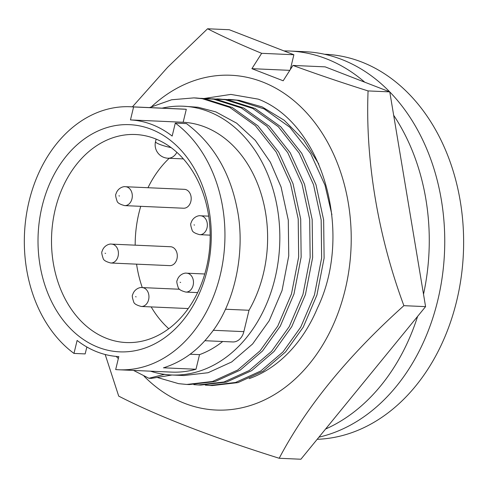 <?xml version="1.0" encoding="UTF-8"?>
<svg xmlns="http://www.w3.org/2000/svg" width="488" height="488" viewBox="0 0 488 488"><rect width="100%" height="100%" fill="white"/><g stroke="black" fill="none" stroke-linecap="round" stroke-linejoin="round"><path stroke-width="0.73" d="M249.209 378.621A140.977 107.36 -87.5 0 0 317.456 308.074C354.014 232.526 322.489 123.61 258.268 99.143L230.842 94.41L203.368 98.606M151.768 106.482A167.543 127.588 92.5 0 1 299.967 106.067A167.543 127.588 92.5 0 1 345.168 289.738A167.543 127.588 92.5 0 1 144.045 376.187M105.182 354.489L118.706 396.122C157.953 416.258 211.45 436.974 279.197 458.269L300.895 459.232L425.579 306.629L403.881 305.671C377.919 235.612 365.268 160.04 368.074 90.921C341.582 82.563 316.535 74.072 292.94 65.435L283.174 80.782L251.899 68.668L261.666 53.32C241.231 44.92 223.199 36.74 207.577 28.768L167.64 67.271L132.437 106.835M207.577 28.768L229.275 29.731L293.886 54.748L261.666 53.32M425.579 306.629L389.766 91.878L325.16 66.862L292.94 65.435M389.766 91.878L368.074 90.921M279.197 458.269C306.244 406.888 347.81 356.02 403.881 305.671M293.886 54.748L290.299 69.583M289.811 70.351L251.899 68.668M150.469 371.173A134.511 102.437 -87.5 0 0 171.379 374.973A134.511 102.437 -87.5 0 0 278.117 261.934A134.511 102.437 -87.5 0 0 208.547 111.563A134.511 102.437 -87.5 0 0 183.287 106.213L198.091 107.262L215.818 111.886L236.668 123.183L255.316 140.373L270.389 162.248L281.076 187.014L288.292 220.137L288.75 255.858L282.04 290.537L269.205 320.732L252.601 343.979L231.684 361.962L208.083 372.722L183.946 375.528M204.832 340.709L232.794 341.948A14.359 10.937 -87.5 0 0 243.854 331.639L249.02 310.27A118.474 90.225 -87.5 0 0 259.537 188.996A118.474 90.225 -87.5 0 0 183.159 122.262L186.294 109.288L133.602 106.951L130.467 119.926A118.474 90.225 92.5 0 1 172.16 136.073L175.302 123.098L186.471 123.592C212.811 143.405 229.628 171.471 236.93 207.796C246.184 250.576 234.795 304.555 210.249 334.243C197.549 350.671 182.146 361.803 164.047 367.635A131.638 100.247 -87.5 0 1 163.443 367.806L195.987 369.251A131.638 100.247 -87.5 0 1 171.508 372.106L118.816 369.77A131.638 100.247 -87.5 0 1 115.674 369.569L118.816 356.594A118.474 90.225 92.5 0 1 97.149 351.909A118.474 90.225 92.5 0 1 77.116 340.447L73.981 353.422L85.15 353.916L86.87 346.998M151.024 129.204A113.692 86.577 -87.5 0 0 42.114 206.302A113.692 86.577 -87.5 0 0 98.259 347.316A113.692 86.577 -87.5 0 0 207.168 270.218A113.692 86.577 -87.5 0 0 151.024 129.204M155.001 138.659A104.115 79.288 -87.5 0 0 135.444 134.517A104.115 79.288 -87.5 0 0 52.832 222.016A104.115 79.288 -87.5 0 0 106.677 338.41A104.115 79.288 -87.5 0 0 126.233 342.545A104.115 79.288 -87.5 0 0 208.846 255.053A104.115 79.288 -87.5 0 0 155.001 138.659M169.22 158.277A104.115 79.288 -87.5 0 0 147.974 187.721M140.745 206.326A104.115 79.288 -87.5 0 0 135.182 245.165M136.573 264.154A104.115 79.288 -87.5 0 0 142.289 287.591M151.176 306.909A104.115 79.288 -87.5 0 0 168.769 328.705M190.857 201.44A9.455 7.198 -87.5 0 0 184.415 189.332L125.526 186.727A9.455 7.198 92.5 0 1 131.967 198.829A9.455 7.198 92.5 0 1 124.69 205.619L183.579 208.224A9.455 7.198 -87.5 0 0 190.857 201.44M176.973 258.835A9.455 7.198 -87.5 0 0 170.525 246.733L111.636 244.122A9.455 7.198 92.5 0 1 118.084 256.224A9.455 7.198 92.5 0 1 110.8 263.014L169.69 265.625A9.455 7.198 -87.5 0 0 176.973 258.835M318.914 437.175A194.352 148.004 -87.5 0 0 437.736 300.51A194.352 148.004 -87.5 0 0 305.262 51.722L289.762 51.033A194.352 148.004 -87.5 0 0 284.01 50.923M423.517 294.264A194.352 148.004 -87.5 0 0 393.67 115.284M364.75 82.191A194.352 148.004 -87.5 0 0 289.762 51.033M317.182 439.298A192.675 146.729 -87.5 0 0 461.916 271.56A192.675 146.729 -87.5 0 0 361.523 61.952A192.675 146.729 -87.5 0 0 325.337 54.284L324.563 54.253M325.545 429.062A194.352 148.004 -87.5 0 0 417.606 316.389M133.602 106.951A131.638 100.247 -87.5 0 0 130.467 106.75A131.638 100.247 -87.5 0 0 28.615 203.24A131.638 100.247 -87.5 0 0 73.981 353.422M118.816 369.77A131.638 100.247 -87.5 0 0 220.661 273.274A131.638 100.247 -87.5 0 0 175.302 123.098M195.987 369.251L199.525 354.642L190.119 354.227M199.525 354.642A118.474 90.225 -87.5 0 0 222.699 341.502M249.02 310.27L225.419 309.227M183.159 122.262L130.467 119.926M186.294 109.288A131.638 100.247 -87.5 0 0 183.159 109.08L130.467 106.75M164.773 374.284L148.895 378.267L151.378 378.377L171.983 375.004M183.287 106.213A134.511 102.437 -87.5 0 0 162.12 108.147M148.895 378.267L133.541 370.423M118.346 358.534L116.15 356.399M149.462 107.586L171.648 99.766L193.895 97.887L202.276 98.686L229.775 107.409L255.37 125.697L276.251 152.128L290.555 183.634L298.211 218.923L298.668 256.975L291.488 293.91L277.782 326.082L260.061 350.854L237.729 370.014L212.542 381.47L186.794 384.452L178.639 383.666L157.197 377.45M196.377 97.996L204.759 98.796L232.257 107.519L257.853 125.806L278.733 152.238L293.038 183.744L300.693 219.033L301.151 257.084L293.971 294.026L280.264 326.191L262.544 350.964L240.212 370.124L215.025 381.579L189.277 384.562M200.775 98.314L213.756 99.192L241.255 107.915L266.851 126.209L287.731 152.64L302.035 184.141L309.691 219.429L310.148 257.481L302.969 294.423L289.262 326.588L271.541 351.366L249.209 370.52L224.023 381.976L198.274 384.959L193.84 384.635M207.857 98.509L216.239 99.302L243.738 108.025L269.333 126.319L290.214 152.75L304.518 184.251L312.174 219.539L312.631 257.591L305.451 294.532L291.745 326.698L274.024 351.476L251.692 370.63L226.505 382.086L200.757 385.069M212.249 98.82L225.23 99.698L252.735 108.421L278.325 126.715L299.211 153.147L313.516 184.653L321.171 219.935L321.629 257.993L314.449 294.929L300.742 327.1L283.022 351.872L260.69 371.032L235.503 382.488L209.749 385.465L205.32 385.142M219.338 99.015L227.713 99.808L255.218 108.537L280.807 126.825L301.694 153.256L315.998 184.763L323.654 220.045L324.111 258.103L316.932 295.039L303.225 327.21L285.504 351.982L263.172 371.142L237.985 382.598L212.237 385.575M223.73 99.332L236.71 100.211L264.209 108.934L289.805 127.222L310.691 153.653L324.996 185.159L331.913 214.763M230.818 99.528L239.193 100.321L262.202 106.933L284.223 120.28L303.554 139.806L318.81 164.059M179.566 289.244L142.167 287.584A9.455 7.198 92.5 0 1 148.614 299.687A9.455 7.198 92.5 0 1 141.331 306.476L188.222 308.55M208.718 216.154L200.58 215.787A9.455 7.198 92.5 0 1 207.022 227.89A9.455 7.198 92.5 0 1 199.744 234.679L210.182 235.143M204.759 273.988L186.691 273.189A9.455 7.198 92.5 0 1 193.138 285.291A9.455 7.198 92.5 0 1 185.855 292.08L197.609 292.599M136.121 296.869L135.597 296.667L136.121 296.869M194.535 225.078L194.011 224.87L194.535 225.078M119.481 196.011L118.956 195.81L119.481 196.011M180.645 282.473L180.127 282.271L180.645 282.473M105.591 253.412L105.072 253.205L105.591 253.412M156.136 139.111L155.519 141.679A13.402 2.159 13.6 0 0 171.129 147.614M176.876 152.317A13.402 10.205 92.5 0 1 167.951 158.222L183.39 158.905M243.854 331.639L213.207 330.285M183.958 375.534L171.379 374.973M142.167 287.584C139.769 287.023 134.163 289.183 132.651 294.789C131.937 295.386 132.272 297.729 133.669 301.822C133.987 303.664 136.536 305.214 141.331 306.476M200.58 215.787C198.183 215.232 192.577 217.386 191.058 222.998C190.344 223.589 190.686 225.938 192.077 230.031C192.394 231.867 194.95 233.416 199.744 234.679M125.526 186.727C123.128 186.166 117.523 188.325 116.004 193.931C115.29 194.529 115.632 196.871 117.022 200.964C117.34 202.801 119.895 204.35 124.69 205.619M186.691 273.189C184.293 272.627 178.693 274.787 177.174 280.393C176.461 280.99 176.802 283.333 178.193 287.426C178.51 289.262 181.066 290.817 185.855 292.08M111.636 244.122C109.239 243.567 103.639 245.72 102.12 251.332C101.406 251.924 101.748 254.272 103.139 258.365C103.456 260.202 106.012 261.751 110.8 263.014M155.519 141.679A13.402 13.402 0 0 0 167.951 158.222M186.849 384.452L189.332 384.562M193.797 97.887L196.28 97.996M198.329 384.959L200.812 385.069M205.271 98.393L207.754 98.503M209.809 385.471L212.292 385.581M216.751 98.899L219.234 99.009M228.231 99.412L230.714 99.522"/></g></svg>
